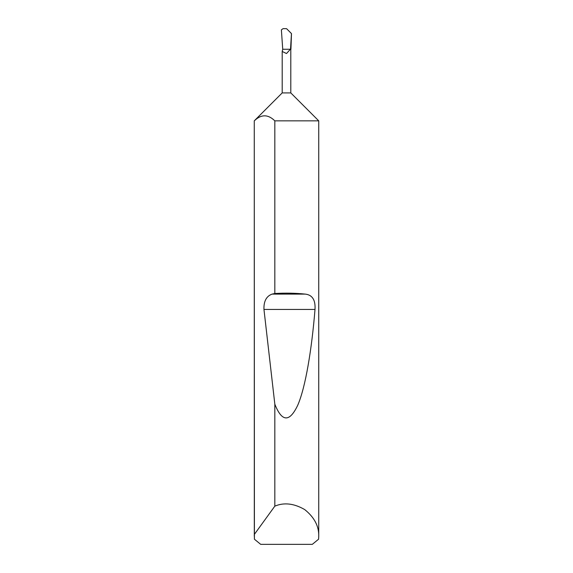 <?xml version="1.0" encoding="UTF-8"?>
<svg xmlns="http://www.w3.org/2000/svg" width="573" height="573" viewBox="0 0 573 573"><rect width="100%" height="100%" fill="white"/><g stroke="black" fill="none" stroke-linecap="round" stroke-linejoin="round"><path stroke-width="0.86" d="M254.269 536.185L254.312 534.466L274.832 506.138C284.086 502.263 294.049 503.416 304.707 509.583C314.319 517.283 318.989 526.15 318.731 536.185L318.595 539.193L312.314 544.35L260.686 544.35L254.405 539.193L254.269 120.846L282.203 92.912L290.798 92.912L290.798 49.249M286.572 28.671L291.485 33.592L290.934 49.249L290.525 49.249L291.456 33.578L286.572 28.671L283.076 28.65L281.386 29.853L282.725 49.249L282.203 51.47L286.5 53.525L290.411 49.249L289.279 49.249M274.832 293.505C285.633 292.896 295.783 293.104 305.294 294.114C312.342 294.894 315.58 300.008 315.007 309.456C311.755 349.451 305.524 387.284 297.781 405.132C289.58 422.473 281.937 422.158 274.832 404.194L263.96 309.456C263.659 301.334 266.345 296.22 272.039 294.114L274.832 293.505L274.832 120.846L318.731 120.846L318.731 536.185M274.832 506.138L274.832 404.194M290.525 49.249L282.725 49.249M254.312 534.466L254.269 120.846M274.832 120.846C267.999 114.163 261.159 114.163 254.312 120.846M272.039 294.114L305.294 294.114M263.96 309.456L315.007 309.456M290.798 92.912L318.731 120.846M282.203 92.912L282.203 51.47"/></g></svg>
